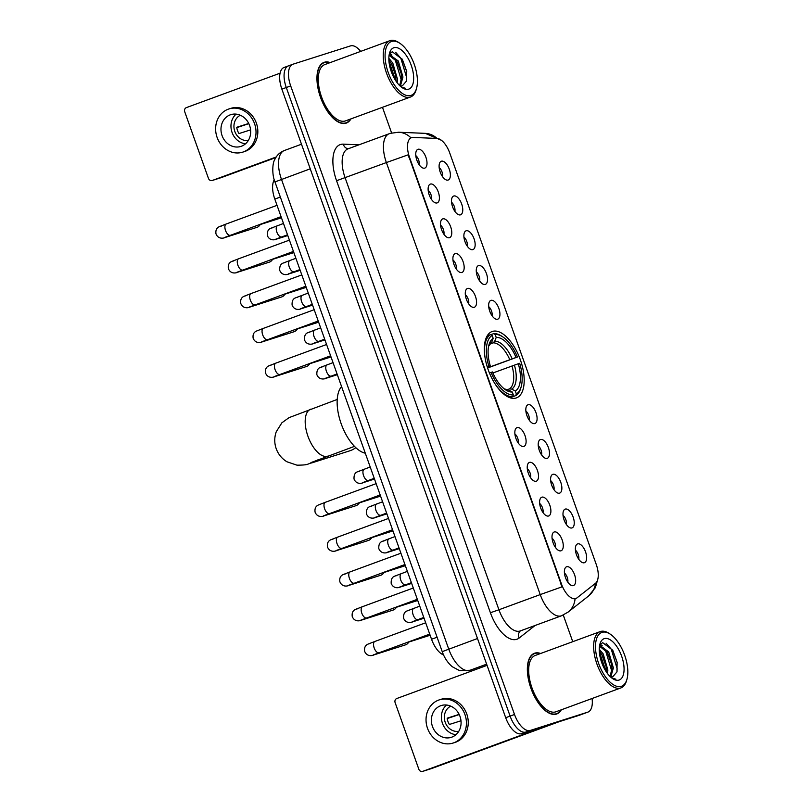 <?xml version="1.0" encoding="UTF-8"?>
<svg xmlns="http://www.w3.org/2000/svg" width="812" height="812" viewBox="0 0 812 812"><rect width="100%" height="100%" fill="white"/><g stroke="black" fill="none" stroke-linecap="round" stroke-linejoin="round"><path stroke-width="1.22" d="M516.107 397.992A35.332 16.808 69.8 0 0 516.442 397.88A35.332 16.808 69.8 0 0 520.157 359.269A35.332 16.808 69.8 0 0 492.407 331.428A35.332 16.808 69.8 0 0 492.072 331.54A35.332 16.808 69.8 0 0 488.357 370.16A35.332 16.808 69.8 0 0 516.107 397.992M565.264 509.094A9.998 4.76 -110.2 0 1 573.15 517.071A9.998 4.76 -110.2 0 1 571.973 527.932A9.998 4.76 -110.2 0 1 570.43 527.932A9.998 4.76 -110.2 0 1 564.157 520.157A9.998 4.76 -110.2 0 1 563.904 510.169A9.998 4.76 -110.2 0 1 565.264 509.094M566.37 524.481A5.999 2.852 69.8 0 0 563.041 515.427M552.881 474.309A9.998 4.76 -110.2 0 1 560.767 482.287A9.998 4.76 -110.2 0 1 559.58 493.148A9.998 4.76 -110.2 0 1 558.047 493.138A9.998 4.76 -110.2 0 1 551.764 485.373A9.998 4.76 -110.2 0 1 551.521 475.385A9.998 4.76 -110.2 0 1 552.881 474.309M553.987 489.697A5.999 2.852 69.8 0 0 550.658 480.643M540.487 439.525A9.998 4.76 -110.2 0 1 548.374 447.493A9.998 4.76 -110.2 0 1 547.197 458.364A9.998 4.76 -110.2 0 1 545.654 458.354A9.998 4.76 -110.2 0 1 539.381 450.579A9.998 4.76 -110.2 0 1 539.127 440.591A9.998 4.76 -110.2 0 1 540.487 439.525M541.594 454.903A5.999 2.852 69.8 0 0 538.265 445.849M528.104 404.731A9.998 4.76 -110.2 0 1 535.991 412.709A9.998 4.76 -110.2 0 1 534.814 423.57A9.998 4.76 -110.2 0 1 533.271 423.559A9.998 4.76 -110.2 0 1 526.988 415.795A9.998 4.76 -110.2 0 1 526.744 405.807A9.998 4.76 -110.2 0 1 528.104 404.731M529.211 420.119A5.999 2.852 69.8 0 0 525.882 411.065M490.935 300.369A9.998 4.76 -110.2 0 1 498.832 308.347A9.998 4.76 -110.2 0 1 497.644 319.207A9.998 4.76 -110.2 0 1 496.102 319.197A9.998 4.76 -110.2 0 1 489.829 311.422A9.998 4.76 -110.2 0 1 489.585 301.445A9.998 4.76 -110.2 0 1 490.935 300.369M492.042 315.746A5.999 2.852 69.8 0 0 488.722 306.692M478.552 265.575A9.998 4.76 -110.2 0 1 486.439 273.553A9.998 4.76 -110.2 0 1 485.261 284.413A9.998 4.76 -110.2 0 1 483.719 284.413A9.998 4.76 -110.2 0 1 477.436 276.638A9.998 4.76 -110.2 0 1 477.192 266.651A9.998 4.76 -110.2 0 1 478.552 265.575M479.659 280.962A5.999 2.852 69.8 0 0 476.329 271.908M466.159 230.791A9.998 4.76 -110.2 0 1 474.056 238.769A9.998 4.76 -110.2 0 1 472.868 249.629A9.998 4.76 -110.2 0 1 471.336 249.619A9.998 4.76 -110.2 0 1 465.053 241.854A9.998 4.76 -110.2 0 1 464.809 231.867A9.998 4.76 -110.2 0 1 466.159 230.791M467.265 246.178A5.999 2.852 69.8 0 0 463.946 237.124M453.776 196.007A9.998 4.76 -110.2 0 1 461.663 203.974A9.998 4.76 -110.2 0 1 460.485 214.845A9.998 4.76 -110.2 0 1 458.942 214.835A9.998 4.76 -110.2 0 1 452.67 207.06A9.998 4.76 -110.2 0 1 452.416 197.072A9.998 4.76 -110.2 0 1 453.776 196.007M454.882 211.384A5.999 2.852 69.8 0 0 451.553 202.33M441.393 161.212A9.998 4.76 -110.2 0 1 449.28 169.19A9.998 4.76 -110.2 0 1 448.092 180.051A9.998 4.76 -110.2 0 1 446.559 180.041A9.998 4.76 -110.2 0 1 440.277 172.276A9.998 4.76 -110.2 0 1 440.033 162.288A9.998 4.76 -110.2 0 1 441.393 161.212M442.489 176.6A5.999 2.852 69.8 0 0 439.17 167.546M577.647 543.888A9.998 4.76 -110.2 0 1 585.543 551.866A9.998 4.76 -110.2 0 1 584.356 562.726A9.998 4.76 -110.2 0 1 582.823 562.716A9.998 4.76 -110.2 0 1 576.54 554.941A9.998 4.76 -110.2 0 1 576.297 544.953A9.998 4.76 -110.2 0 1 577.647 543.888M578.753 559.265A5.999 2.852 69.8 0 0 575.434 550.211M554.281 531.962A9.998 4.76 -110.2 0 1 562.168 539.929A9.998 4.76 -110.2 0 1 560.99 550.8A9.998 4.76 -110.2 0 1 559.448 550.79A9.998 4.76 -110.2 0 1 553.175 543.015A9.998 4.76 -110.2 0 1 552.921 533.027A9.998 4.76 -110.2 0 1 554.281 531.962M555.388 547.339A5.999 2.852 69.8 0 0 552.058 538.285M541.898 497.167A9.998 4.76 -110.2 0 1 549.785 505.145A9.998 4.76 -110.2 0 1 548.597 516.006A9.998 4.76 -110.2 0 1 547.065 515.996A9.998 4.76 -110.2 0 1 540.782 508.231A9.998 4.76 -110.2 0 1 540.538 498.243A9.998 4.76 -110.2 0 1 541.898 497.167M543.005 512.555A5.999 2.852 69.8 0 0 539.675 503.501M529.505 462.383A9.998 4.76 -110.2 0 1 537.392 470.361A9.998 4.76 -110.2 0 1 536.214 481.222A9.998 4.76 -110.2 0 1 534.672 481.212A9.998 4.76 -110.2 0 1 528.399 473.437A9.998 4.76 -110.2 0 1 528.155 463.449A9.998 4.76 -110.2 0 1 529.505 462.383M530.612 477.76A5.999 2.852 69.8 0 0 527.282 468.707M517.122 427.589A9.998 4.76 -110.2 0 1 525.009 435.567A9.998 4.76 -110.2 0 1 523.831 446.427A9.998 4.76 -110.2 0 1 522.289 446.427A9.998 4.76 -110.2 0 1 516.006 438.653A9.998 4.76 -110.2 0 1 515.762 428.665A9.998 4.76 -110.2 0 1 517.122 427.589M518.229 442.976A5.999 2.852 69.8 0 0 514.899 433.923M467.57 288.443A9.998 4.76 -110.2 0 1 475.456 296.41A9.998 4.76 -110.2 0 1 474.279 307.281A9.998 4.76 -110.2 0 1 472.736 307.271A9.998 4.76 -110.2 0 1 466.453 299.496A9.998 4.76 -110.2 0 1 466.21 289.508A9.998 4.76 -110.2 0 1 467.57 288.443M468.676 303.82A5.999 2.852 69.8 0 0 465.347 294.766M455.177 253.648A9.998 4.76 -110.2 0 1 463.073 261.626A9.998 4.76 -110.2 0 1 461.886 272.487A9.998 4.76 -110.2 0 1 460.353 272.477A9.998 4.76 -110.2 0 1 454.07 264.712A9.998 4.76 -110.2 0 1 453.827 254.724A9.998 4.76 -110.2 0 1 455.177 253.648M456.283 269.036A5.999 2.852 69.8 0 0 452.964 259.982M442.794 218.864A9.998 4.76 -110.2 0 1 450.68 226.842A9.998 4.76 -110.2 0 1 449.503 237.703A9.998 4.76 -110.2 0 1 447.96 237.693A9.998 4.76 -110.2 0 1 441.687 229.918A9.998 4.76 -110.2 0 1 441.434 219.93A9.998 4.76 -110.2 0 1 442.794 218.864M443.9 234.242A5.999 2.852 69.8 0 0 440.571 225.188M430.411 184.07A9.998 4.76 -110.2 0 1 438.297 192.048A9.998 4.76 -110.2 0 1 437.11 202.909A9.998 4.76 -110.2 0 1 435.577 202.909A9.998 4.76 -110.2 0 1 429.294 195.134A9.998 4.76 -110.2 0 1 429.051 185.146A9.998 4.76 -110.2 0 1 430.411 184.07M431.507 199.458A5.999 2.852 69.8 0 0 428.188 190.404M418.018 149.286A9.998 4.76 -110.2 0 1 425.904 157.264A9.998 4.76 -110.2 0 1 424.727 168.125A9.998 4.76 -110.2 0 1 423.184 168.114A9.998 4.76 -110.2 0 1 416.911 160.34A9.998 4.76 -110.2 0 1 416.657 150.362A9.998 4.76 -110.2 0 1 418.018 149.286M419.124 164.663A5.999 2.852 69.8 0 0 415.795 155.61M566.664 566.746A9.998 4.76 -110.2 0 1 574.561 574.723A9.998 4.76 -110.2 0 1 573.373 585.584A9.998 4.76 -110.2 0 1 571.841 585.574A9.998 4.76 -110.2 0 1 565.558 577.809A9.998 4.76 -110.2 0 1 565.314 567.821A9.998 4.76 -110.2 0 1 566.664 566.746M567.771 582.133A5.999 2.852 69.8 0 0 564.452 573.079M577.058 597.825A17.996 8.556 -110.2 0 1 575.901 598.474A17.996 8.556 -110.2 0 1 575.738 598.535A17.996 8.556 -110.2 0 1 561.528 584.183L409.481 157.173A17.996 8.556 -110.2 0 1 411.44 137.685A17.996 8.556 -110.2 0 1 413.115 137.431L437.049 138.446A17.996 8.556 -110.2 0 1 449.736 152.991L596.272 564.502A17.996 8.556 -110.2 0 1 595.47 583.341L577.058 597.825M443.575 654.969A19.995 9.511 -110.2 0 1 431.548 639.257L274.801 199.082A19.995 9.511 -110.2 0 1 274.273 179.797M540.64 653.477A32.338 15.377 69.8 0 0 534.763 653.163A32.338 15.377 69.8 0 0 534.458 653.264A32.338 15.377 69.8 0 0 531.048 688.606A32.338 15.377 69.8 0 0 556.453 714.073A32.338 15.377 69.8 0 0 556.758 713.971A32.338 15.377 69.8 0 0 561.336 709.8M330.23 62.585A32.338 15.377 69.8 0 0 324.353 62.26A32.338 15.377 69.8 0 0 324.049 62.372A32.338 15.377 69.8 0 0 320.638 97.704A32.338 15.377 69.8 0 0 346.044 123.17A32.338 15.377 69.8 0 0 346.348 123.069A32.338 15.377 69.8 0 0 350.926 118.907M535.098 625.484L519.162 638.019A33.333 15.854 -110.2 0 1 490.407 612.745L336.564 180.721L386.38 162.562L540.224 594.597L498.933 609.761A26.664 12.687 69.8 0 0 519.974 631.036A26.664 12.687 69.8 0 0 520.228 630.944L561.508 615.78A26.664 12.687 -110.2 0 1 561.265 615.861A26.664 12.687 -110.2 0 1 540.224 594.597L562.077 586.822L408.233 154.798L386.38 162.562A26.664 12.687 -110.2 0 1 389.283 133.686A26.664 12.687 -110.2 0 1 389.537 133.604M575.901 598.474L574.013 598.901M360.67 51.4A19.995 9.511 69.8 0 0 350.51 45.898L293.051 64.178A19.995 9.511 69.8 0 0 292.858 64.249L288.463 65.863A19.995 9.511 69.8 0 1 288.646 65.802A19.995 9.511 69.8 0 0 288.463 65.863A19.995 9.511 69.8 0 0 286.281 87.523L510.109 716.103A19.995 9.511 69.8 0 0 525.892 732.048L583.341 713.778A19.995 9.511 69.8 0 0 583.534 713.707A19.995 9.511 69.8 0 0 583.716 713.636M292.858 64.249A19.995 9.511 69.8 0 0 290.686 85.91L514.514 714.479A19.995 9.511 69.8 0 0 530.297 730.435L587.746 712.154A19.995 9.511 69.8 0 0 587.939 712.094A19.995 9.511 69.8 0 0 592.08 698.513M572.754 641.683L563.274 615.049M391.607 132.965L382.472 107.316M284.241 67.416A19.995 9.511 69.8 0 0 284.058 67.487A19.995 9.511 69.8 0 0 281.876 89.147L505.703 717.717A19.995 9.511 69.8 0 0 521.487 733.672L578.936 715.392A19.995 9.511 69.8 0 0 579.129 715.331A19.995 9.511 69.8 0 0 579.311 715.25M284.058 67.487L288.463 65.863A19.995 9.511 69.8 0 0 286.281 87.523L510.109 716.103A19.995 9.511 69.8 0 0 525.892 732.048L583.341 713.778A19.995 9.511 69.8 0 0 583.534 713.707L587.939 712.094M559.143 721.695L431.781 768.477A3.329 2.933 72.4 0 1 431.568 768.548M487.058 665.353L396.774 698.523A3.329 2.933 -107.6 0 0 395.139 702.674L418.84 769.238A3.329 2.933 -107.6 0 0 422.707 771.359L550.069 724.578M432.471 726.496A16.666 14.657 -107.6 0 0 451.289 737.326A16.666 14.657 -107.6 0 0 459.998 716.387A16.666 14.657 -107.6 0 0 441.18 705.567A16.666 14.657 -107.6 0 0 432.471 726.496M446.509 705.019A16.666 14.657 -107.6 0 0 442.459 723.33A16.666 14.657 -107.6 0 0 455.948 734.687M459.145 714.367L447.158 718.184A13.337 11.723 72.4 0 0 447.93 721.452A13.337 11.723 72.4 0 0 449.391 724.456L460.993 720.772M450.741 706.146A13.337 11.723 -107.6 0 0 445.209 722.315A13.337 11.723 -107.6 0 0 458.75 731.338M453.106 743.041L454.923 742.472A22.665 19.935 -107.6 0 0 466.768 713.992A22.665 19.935 -107.6 0 0 441.18 699.264L439.363 699.842A22.665 19.935 -107.6 0 0 427.518 728.323A22.665 19.935 -107.6 0 0 453.106 743.041A22.665 19.935 -107.6 0 0 464.951 714.57A22.665 19.935 -107.6 0 0 439.363 699.842M447.209 718.529L459.227 714.55M602.047 632.355A28.664 13.631 69.8 0 0 598.657 663.485A28.664 13.631 69.8 0 0 621.281 686.353A28.664 13.631 69.8 0 0 626.894 679.451A28.664 13.631 69.8 0 0 610.269 634.172A28.664 13.631 69.8 0 0 602.047 632.355M610.269 634.172L609.101 633.411A30.003 14.271 69.8 0 0 600.494 631.503A30.003 14.271 69.8 0 0 600.22 631.594A30.003 14.271 69.8 0 0 597.064 664.378A30.003 14.271 69.8 0 0 620.622 688.018A30.003 14.271 69.8 0 0 620.906 687.916A30.003 14.271 69.8 0 0 626.509 680.781L626.894 679.451M535.544 655.365A30.003 14.271 69.8 0 0 535.26 655.457A30.003 14.271 69.8 0 0 532.104 688.241A30.003 14.271 69.8 0 0 555.662 711.88A30.003 14.271 69.8 0 0 555.946 711.779A30.003 14.271 69.8 0 0 556.23 711.667M540.234 653.63A32.003 15.225 69.8 0 0 534.875 653.477A32.003 15.225 69.8 0 0 534.57 653.579A32.003 15.225 69.8 0 0 531.2 688.556A32.003 15.225 69.8 0 0 556.342 713.758A32.003 15.225 69.8 0 0 556.636 713.657A32.003 15.225 69.8 0 0 560.919 709.952M599.256 649.204L603.184 653.914L607.853 669.951L607.589 673.676M599.286 651.041L602.037 654.797L606.056 666.023L606.452 672.082M610.086 676.518L611.984 668.428L611.558 664.003L607.315 652.391L599.489 646.169L600.261 645.784L608.685 651.894L613.364 667.931L610.837 676.792M610.238 676.66A16.666 7.927 69.8 0 0 612.816 676.68L616.937 671.93L617.12 662.277L612.796 650.331L602.687 642.657L600.119 644.566M619.038 680.07A22.005 10.465 69.8 0 0 621.637 656.177A22.005 10.465 69.8 0 0 604.28 638.628A22.005 10.465 69.8 0 0 599.987 643.875A22.005 10.465 69.8 0 0 612.786 678.71A22.005 10.465 69.8 0 0 619.038 680.07M612.004 678.162L615.882 679.187L611.619 677.868M606.067 643.195L611.223 649.113L617.11 668.54L617.008 671.676M602.768 647.225L605.722 651.133L611.598 670.57L611.558 672.945M599.337 651.843L606.046 671.473M612.593 649.986L617.191 662.724M600.291 644.322L602.271 645.804M607.234 652.259L611.659 664.592M601.722 654.289L606.148 666.611M490.773 334.696L493.635 333.651L495.178 334.503A31.739 15.093 69.8 0 1 502.709 336.838A31.739 15.093 69.8 0 1 517.447 357.016L516.056 357.463A28.664 13.631 69.8 0 0 496.213 337.416L494.741 341.202L493.128 342.847L490.133 343.943M487.555 367.836L516.056 357.463M518.289 363.746L519.69 363.299A31.739 15.093 69.8 0 1 521.121 386.959A31.739 15.093 69.8 0 1 516.351 393.952L515.315 391.049A28.664 13.631 69.8 0 0 518.289 363.746L492.894 372.982M507.327 389.689L509.52 388.887L511.804 389.1L515.315 391.049M341.578 386.593A36.672 17.438 69.8 0 0 341.192 423.793A36.672 17.438 69.8 0 0 365.298 453.208M517.447 357.016L487.606 367.978M487.119 366.719L488.824 366.131A31.739 15.093 69.8 0 1 492.163 335.468L490.61 334.605A33.069 15.732 69.8 0 0 485.028 357.432M490.61 334.605L487.21 335.863M502.709 336.838L501.542 336.077A33.069 15.732 69.8 0 0 493.635 333.651M516.351 393.952L515.701 395.627A33.069 15.732 69.8 0 0 520.725 388.298L521.121 386.959M515.701 395.627L509.936 397.738M492.163 335.468L493.199 338.371A28.664 13.631 69.8 0 0 489.017 344.613A28.664 13.631 69.8 0 0 490.225 365.684L488.824 366.131M496.213 337.416L495.178 334.503M490.225 365.684L487.251 366.862M490.103 343.801L491.717 342.156L493.199 338.371M509.733 397.667L512.676 396.581L513.326 394.916A31.739 15.093 69.8 0 1 491.057 372.403L489.352 373.002M494.315 382.706A33.069 15.732 69.8 0 0 512.676 396.581M491.057 372.403L492.458 371.957A28.664 13.631 69.8 0 0 505.653 389.892A28.664 13.631 69.8 0 0 512.291 392.013L513.326 394.916M512.291 392.013L508.779 390.054L506.495 389.841M317.644 459.957A24.999 21.985 72.4 0 1 311.991 462.84L349.789 450.812A24.999 21.985 -107.6 0 0 355.788 447.666M408.751 641.805A5.999 5.278 72.4 0 1 407.766 643.419A5.999 5.278 72.4 0 1 405.838 644.738A5.999 5.278 72.4 0 1 405.645 644.799L373.774 654.939C372.84 655.588 366.973 657.202 364.639 651.305C364.131 647.753 365.227 645.367 367.948 644.149L374.85 641.47A5.999 2.852 -110.2 0 1 374.9 641.45M396.357 607.011A5.999 5.278 72.4 0 1 395.373 608.624A5.999 5.278 72.4 0 1 393.455 609.944A5.999 5.278 72.4 0 1 393.262 610.015L361.381 620.155C360.457 620.794 354.58 622.418 352.246 616.521C351.738 612.969 352.844 610.583 355.554 609.365L362.457 606.686A5.999 2.852 -110.2 0 1 362.517 606.665M383.974 572.227A5.999 5.278 72.4 0 1 382.99 573.84A5.999 5.278 72.4 0 1 381.061 575.16A5.999 5.278 72.4 0 1 380.869 575.221L348.998 585.361C348.064 586.01 342.197 587.624 339.863 581.727C339.355 578.174 340.461 575.789 343.171 574.571L350.073 571.892A5.999 2.852 -110.2 0 1 350.124 571.871M371.581 537.432A5.999 5.278 72.4 0 1 370.597 539.046A5.999 5.278 72.4 0 1 368.678 540.366A5.999 5.278 72.4 0 1 368.486 540.437L336.604 550.577C335.681 551.226 329.804 552.84 327.469 546.943C326.962 543.39 328.068 541.005 330.778 539.787L337.68 537.108A5.999 2.852 -110.2 0 1 337.741 537.087M359.198 502.648A5.999 5.278 72.4 0 1 358.214 504.262A5.999 5.278 72.4 0 1 356.285 505.582A5.999 5.278 72.4 0 1 356.092 505.643L324.221 515.782C323.298 516.432 317.421 518.046 315.086 512.149C314.579 508.596 315.685 506.211 318.395 505.003L325.297 502.313A5.999 2.852 -110.2 0 1 325.348 502.293M309.646 363.492A5.999 5.278 72.4 0 1 308.661 365.106A5.999 5.278 72.4 0 1 306.733 366.425A5.999 5.278 72.4 0 1 306.54 366.496L274.669 376.636C273.745 377.275 267.869 378.899 265.534 373.002C265.027 369.45 266.133 367.065 268.843 365.847L275.745 363.167A5.999 2.852 -110.2 0 1 275.806 363.147M297.263 328.708A5.999 5.278 72.4 0 1 296.268 330.322A5.999 5.278 72.4 0 1 294.35 331.641A5.999 5.278 72.4 0 1 294.157 331.702L262.286 341.842C261.352 342.491 255.486 344.105 253.141 338.208C252.644 334.656 253.74 332.27 256.46 331.063L263.362 328.373A5.999 2.852 -110.2 0 1 263.413 328.352M284.87 293.914A5.999 5.278 72.4 0 1 283.885 295.527A5.999 5.278 72.4 0 1 281.967 296.847A5.999 5.278 72.4 0 1 281.764 296.918L249.893 307.058C248.969 307.707 243.092 309.321 240.758 303.424C240.25 299.872 241.357 297.486 244.067 296.268L250.969 293.589A5.999 2.852 -110.2 0 1 251.03 293.568M272.487 259.13A5.999 5.278 72.4 0 1 271.502 260.743A5.999 5.278 72.4 0 1 269.574 262.063A5.999 5.278 72.4 0 1 269.381 262.124L237.51 272.274C236.576 272.913 230.709 274.537 228.375 268.63C227.867 265.077 228.964 262.692 231.684 261.484L238.586 258.795A5.999 2.852 -110.2 0 1 238.637 258.784M260.094 224.345A5.999 5.278 72.4 0 1 259.109 225.959A5.999 5.278 72.4 0 1 257.191 227.279A5.999 5.278 72.4 0 1 256.998 227.34L225.117 237.48C224.193 238.129 218.316 239.743 215.982 233.846C215.474 230.293 216.581 227.908 219.291 226.69L226.193 224.01A5.999 2.852 -110.2 0 1 226.254 223.99M275.847 157.569L221.371 177.574A3.329 2.933 72.4 0 1 221.148 177.645M280.079 73.192L186.364 107.62A3.329 2.933 -107.6 0 0 184.73 111.772L208.43 178.335A3.329 2.933 -107.6 0 0 212.297 180.467L276.222 156.98M222.062 135.604A16.666 14.657 -107.6 0 0 240.88 146.424A16.666 14.657 -107.6 0 0 249.588 125.495A16.666 14.657 -107.6 0 0 230.77 114.665A16.666 14.657 -107.6 0 0 222.062 135.604M236.099 114.127A16.666 14.657 -107.6 0 0 232.049 132.427A16.666 14.657 -107.6 0 0 245.539 143.795M248.736 123.465L236.749 127.281A13.337 11.723 72.4 0 0 237.52 130.549A13.337 11.723 72.4 0 0 238.982 133.564L250.583 129.869M240.332 115.243A13.337 11.723 -107.6 0 0 234.8 131.412A13.337 11.723 -107.6 0 0 248.34 140.435M242.697 152.148L244.513 151.57A22.665 19.935 -107.6 0 0 256.359 123.089A22.665 19.935 -107.6 0 0 230.77 108.372L228.954 108.95A22.665 19.935 -107.6 0 0 217.108 137.421A22.665 19.935 -107.6 0 0 242.697 152.148A22.665 19.935 -107.6 0 0 254.542 123.668A22.665 19.935 -107.6 0 0 228.954 108.95M236.799 127.626L248.817 123.647M391.638 41.453A28.664 13.631 69.8 0 0 388.248 72.593A28.664 13.631 69.8 0 0 410.872 95.451A28.664 13.631 69.8 0 0 416.485 88.549A28.664 13.631 69.8 0 0 399.859 43.28A28.664 13.631 69.8 0 0 391.638 41.453M399.859 43.28L398.692 42.508A30.003 14.271 69.8 0 0 390.085 40.6A30.003 14.271 69.8 0 0 389.811 40.701A30.003 14.271 69.8 0 0 386.654 73.486A30.003 14.271 69.8 0 0 410.212 97.115A30.003 14.271 69.8 0 0 410.496 97.014A30.003 14.271 69.8 0 0 416.099 89.888L416.485 88.549M325.135 64.463A30.003 14.271 69.8 0 0 324.851 64.554A30.003 14.271 69.8 0 0 321.694 97.349A30.003 14.271 69.8 0 0 345.252 120.978A30.003 14.271 69.8 0 0 345.536 120.876A30.003 14.271 69.8 0 0 345.821 120.775M329.824 62.737A32.003 15.225 69.8 0 0 324.465 62.575A32.003 15.225 69.8 0 0 324.161 62.676A32.003 15.225 69.8 0 0 320.791 97.653A32.003 15.225 69.8 0 0 345.932 122.866A32.003 15.225 69.8 0 0 346.227 122.754A32.003 15.225 69.8 0 0 350.51 119.049M388.846 58.302L392.775 63.011L397.444 79.048L397.18 82.773M388.877 60.139L391.628 63.904L395.647 75.13L396.043 81.19M399.677 85.615L401.575 77.536L401.148 73.1L396.906 61.499L389.08 55.267L389.851 54.891L398.276 60.991L402.955 77.028L400.428 85.899M399.829 85.767A16.666 7.927 69.8 0 0 402.407 85.778L406.528 81.027L406.71 71.385L402.387 59.438L392.277 51.755L389.709 53.663M408.629 89.178A22.005 10.465 69.8 0 0 411.227 65.275A22.005 10.465 69.8 0 0 393.871 47.735A22.005 10.465 69.8 0 0 389.577 52.973A22.005 10.465 69.8 0 0 402.376 87.808A22.005 10.465 69.8 0 0 408.629 89.178M401.595 87.26L405.472 88.295L401.209 86.975M395.657 52.303L400.813 58.21L406.69 77.647L406.599 80.784M392.358 56.332L395.312 60.23L401.189 79.667L401.148 82.042M388.928 60.941L395.637 80.571M402.184 59.083L406.782 71.832M389.882 53.43L391.861 54.901M396.824 61.367L401.25 73.689M391.313 63.387L395.738 75.709M409.481 157.173L408.943 157.376M561.528 584.183L560.99 584.376M437.089 637.217L431.548 639.257M280.353 197.052L274.801 199.082M336.564 180.721A33.333 15.854 -110.2 0 1 340.512 144.506A33.333 15.854 -110.2 0 1 343.303 144.15L358.985 144.82M343.303 144.15A6.669 5.755 92.4 0 0 348.226 148.769A26.664 12.687 69.8 0 0 347.993 148.85A26.664 12.687 69.8 0 0 345.1 177.737L498.933 609.761L490.407 612.745M561.508 615.78L568.106 612.096A23.335 20.28 -128.2 0 0 575.089 598.769M437.069 138.446A23.335 20.138 -87.6 0 0 425.295 133.361L441.373 140.263M597.916 578.743L595.358 587.675L588.619 595.947A23.335 20.28 -128.2 0 0 595.531 583.29M410.963 137.857A23.335 20.138 -87.6 0 0 398.631 132.234L425.295 133.361M290.686 85.91L281.876 89.147M514.514 714.479L505.703 717.717M530.297 730.435L521.487 733.672M587.746 712.154L578.936 715.392M519.162 638.019A6.669 5.796 51.8 0 1 520.39 630.883M284.626 150.413A26.664 12.687 69.8 0 0 284.383 150.504A26.664 12.687 69.8 0 0 281.48 179.381L448.731 649.092A26.664 12.687 69.8 0 0 469.772 670.357A26.664 12.687 69.8 0 0 470.026 670.276L486.642 664.165M477.507 638.516L442.225 651.64L274.963 181.929C271.746 174.377 272.517 162.836 274.679 159.751C276.689 155.336 279.927 152.25 284.383 150.504L301.496 144.221M274.963 181.929L310.255 168.815M422.707 771.359L431.781 768.477M328.149 456.029A24.999 11.896 -110.2 0 1 327.916 456.121A24.999 11.896 -110.2 0 1 327.683 456.202A24.999 11.896 -110.2 0 1 307.951 436.267A24.999 11.896 -110.2 0 1 310.671 409.187A24.999 11.896 -110.2 0 1 310.905 409.106M509.784 359.675A24.664 11.733 69.8 0 0 493.128 342.847M509.52 388.887A24.664 11.733 69.8 0 0 512.017 365.958M491.717 342.156A25.639 12.2 69.8 0 0 488.621 346.247M512.169 358.823A25.639 12.2 69.8 0 0 494.741 341.202M511.804 389.1A25.639 12.2 69.8 0 0 514.412 365.095M504.282 388.907A25.639 12.2 69.8 0 0 508.779 390.054M379.042 652.716A5.999 2.852 -110.2 0 1 378.981 652.736A5.999 2.852 -110.2 0 1 378.93 652.757A5.999 2.852 -110.2 0 1 374.068 647.611A5.999 2.852 -110.2 0 1 374.85 641.47L425.681 622.794M375.317 654.107A5.999 5.278 72.4 0 1 373.774 654.939M366.648 617.922A5.999 2.852 -110.2 0 1 366.598 617.942A5.999 2.852 -110.2 0 1 366.537 617.962A5.999 2.852 -110.2 0 1 361.685 612.827A5.999 2.852 -110.2 0 1 362.457 606.686L413.298 588.01M362.923 619.312A5.999 5.278 72.4 0 1 361.381 620.155M354.265 583.138A5.999 2.852 -110.2 0 1 354.205 583.158A5.999 2.852 -110.2 0 1 354.154 583.178A5.999 2.852 -110.2 0 1 349.302 578.032A5.999 2.852 -110.2 0 1 350.073 571.892L400.905 553.216M350.54 584.528A5.999 5.278 72.4 0 1 348.998 585.361M341.872 548.344A5.999 2.852 -110.2 0 1 341.822 548.374A5.999 2.852 -110.2 0 1 341.761 548.394A5.999 2.852 -110.2 0 1 336.909 543.248A5.999 2.852 -110.2 0 1 337.68 537.108L388.522 518.432M338.147 549.744A5.999 5.278 72.4 0 1 336.604 550.577M329.489 513.56A5.999 2.852 -110.2 0 1 329.439 513.58A5.999 2.852 -110.2 0 1 329.378 513.6A5.999 2.852 -110.2 0 1 324.526 508.454A5.999 2.852 -110.2 0 1 325.297 502.313L376.129 483.647M325.764 514.95A5.999 5.278 72.4 0 1 324.221 515.782M279.937 374.403A5.999 2.852 -110.2 0 1 279.886 374.423A5.999 2.852 -110.2 0 1 279.825 374.444A5.999 2.852 -110.2 0 1 274.974 369.308A5.999 2.852 -110.2 0 1 275.745 363.167L326.586 344.491M276.212 375.794A5.999 5.278 72.4 0 1 274.669 376.636M267.554 339.619A5.999 2.852 -110.2 0 1 267.493 339.639A5.999 2.852 -110.2 0 1 267.442 339.66A5.999 2.852 -110.2 0 1 262.58 334.514A5.999 2.852 -110.2 0 1 263.362 328.373L314.193 309.697M263.829 341.01A5.999 5.278 72.4 0 1 262.286 341.842M255.161 304.825A5.999 2.852 -110.2 0 1 255.11 304.855A5.999 2.852 -110.2 0 1 255.049 304.876A5.999 2.852 -110.2 0 1 250.197 299.729A5.999 2.852 -110.2 0 1 250.969 293.589L301.81 274.913M251.436 306.225A5.999 5.278 72.4 0 1 249.893 307.058M242.778 270.041A5.999 2.852 -110.2 0 1 242.717 270.061A5.999 2.852 -110.2 0 1 242.666 270.081A5.999 2.852 -110.2 0 1 237.804 264.945A5.999 2.852 -110.2 0 1 238.586 258.795L289.417 240.129M239.053 271.431A5.999 5.278 72.4 0 1 237.51 272.274M230.385 235.257A5.999 2.852 -110.2 0 1 230.334 235.277A5.999 2.852 -110.2 0 1 230.273 235.297A5.999 2.852 -110.2 0 1 225.421 230.151A5.999 2.852 -110.2 0 1 226.193 224.01L277.034 205.334M226.66 236.647A5.999 5.278 72.4 0 1 225.117 237.48M417.987 619.586A5.999 2.852 -110.2 0 1 417.926 619.607A5.999 2.852 -110.2 0 1 417.875 619.627A5.999 2.852 -110.2 0 1 413.024 614.481A5.999 2.852 -110.2 0 1 413.795 608.34A5.999 2.852 -110.2 0 1 413.846 608.32M414.262 620.977A5.999 5.278 72.4 0 1 412.719 621.809C411.785 622.459 405.919 624.073 403.584 618.176C403.361 614.248 404.508 611.842 407.015 610.959L419.753 606.148M405.594 584.792A5.999 2.852 -110.2 0 1 405.543 584.813A5.999 2.852 -110.2 0 1 405.482 584.833A5.999 2.852 -110.2 0 1 400.631 579.697A5.999 2.852 -110.2 0 1 401.402 573.546A5.999 2.852 -110.2 0 1 401.463 573.536M401.869 586.183A5.999 5.278 72.4 0 1 400.326 587.025C399.402 587.665 393.526 589.289 391.191 583.381C390.978 579.463 392.125 577.058 394.632 576.175L407.37 571.364M393.211 550.008A5.999 2.852 -110.2 0 1 393.15 550.028A5.999 2.852 -110.2 0 1 393.099 550.049A5.999 2.852 -110.2 0 1 388.248 544.903A5.999 2.852 -110.2 0 1 389.019 538.762A5.999 2.852 -110.2 0 1 389.07 538.742M389.486 551.399A5.999 5.278 72.4 0 1 387.943 552.231C387.019 552.881 381.143 554.494 378.808 548.597C378.585 544.669 379.732 542.274 382.239 541.381L394.977 536.57M380.828 515.214A5.999 2.852 -110.2 0 1 380.767 515.234A5.999 2.852 -110.2 0 1 380.706 515.255A5.999 2.852 -110.2 0 1 375.854 510.119A5.999 2.852 -110.2 0 1 376.626 503.978A5.999 2.852 -110.2 0 1 376.687 503.958M377.103 516.605A5.999 5.278 72.4 0 1 375.56 517.447C374.626 518.086 368.76 519.71 366.415 513.813C366.202 509.885 367.349 507.48 369.856 506.597L382.594 501.786M368.435 480.43A5.999 2.852 -110.2 0 1 368.384 480.45A5.999 2.852 -110.2 0 1 368.323 480.471A5.999 2.852 -110.2 0 1 363.471 475.324A5.999 2.852 -110.2 0 1 364.243 469.184A5.999 2.852 -110.2 0 1 364.294 469.163M364.71 481.82A5.999 5.278 72.4 0 1 363.167 482.653C362.243 483.302 356.366 484.916 354.032 479.019C353.809 475.101 354.956 472.696 357.463 471.802L370.201 466.991M331.276 376.068A5.999 2.852 -110.2 0 1 331.215 376.088A5.999 2.852 -110.2 0 1 331.164 376.108A5.999 2.852 -110.2 0 1 326.302 370.962A5.999 2.852 -110.2 0 1 327.084 364.821A5.999 2.852 -110.2 0 1 327.135 364.801M327.551 377.458A5.999 5.278 72.4 0 1 326.008 378.29C325.074 378.94 319.207 380.554 316.863 374.657C316.65 370.729 317.796 368.323 320.304 367.44L333.042 362.629M318.883 341.273A5.999 2.852 -110.2 0 1 318.832 341.294A5.999 2.852 -110.2 0 1 318.771 341.314A5.999 2.852 -110.2 0 1 313.919 336.178A5.999 2.852 -110.2 0 1 314.691 330.037A5.999 2.852 -110.2 0 1 314.751 330.017M315.157 342.664A5.999 5.278 72.4 0 1 313.615 343.506C312.691 344.146 306.814 345.77 304.48 339.863C304.267 335.945 305.403 333.539 307.921 332.656L320.659 327.845M306.5 306.489A5.999 2.852 -110.2 0 1 306.439 306.51A5.999 2.852 -110.2 0 1 306.388 306.53A5.999 2.852 -110.2 0 1 301.526 301.384A5.999 2.852 -110.2 0 1 302.308 295.243A5.999 2.852 -110.2 0 1 302.358 295.223M302.774 307.88A5.999 5.278 72.4 0 1 301.232 308.712C300.298 309.362 294.431 310.976 292.097 305.079C291.873 301.15 293.02 298.755 295.527 297.862L308.266 293.051M294.106 271.695A5.999 2.852 -110.2 0 1 294.056 271.715A5.999 2.852 -110.2 0 1 293.995 271.736A5.999 2.852 -110.2 0 1 289.143 266.6A5.999 2.852 -110.2 0 1 289.914 260.459A5.999 2.852 -110.2 0 1 289.975 260.439M290.381 273.086A5.999 5.278 72.4 0 1 288.839 273.928C287.915 274.568 282.038 276.192 279.704 270.294C279.49 266.366 280.637 263.961 283.144 263.078L295.883 258.267M281.723 236.911A5.999 2.852 -110.2 0 1 281.662 236.931A5.999 2.852 -110.2 0 1 281.612 236.952A5.999 2.852 -110.2 0 1 276.76 231.806A5.999 2.852 -110.2 0 1 277.531 225.665A5.999 2.852 -110.2 0 1 277.582 225.645M277.998 238.302A5.999 5.278 72.4 0 1 276.456 239.134C275.532 239.784 269.655 241.397 267.321 235.5C267.097 231.582 268.244 229.177 270.751 228.284L283.489 223.473M212.297 180.467L221.371 177.574M398.631 132.234L390.288 133.341L347.993 148.85M568.106 612.096L588.619 595.947M470.026 670.276L459.48 670.58L452.284 666.723C447.737 662.825 444.377 657.791 442.225 651.64M579.129 715.331L583.534 713.707M431.669 768.517L422.595 771.4M535.26 655.457L600.22 631.594M532.499 654.34L534.57 653.579M599.5 646.068L600.129 645.834M554.576 714.418L556.636 713.657M555.946 711.779L620.906 687.916M337.234 399.433L289.042 417.642L281.886 422.798L276.263 431.74C274.273 437.384 274.253 443.027 276.202 448.691C278.272 454.304 281.855 458.678 286.961 461.784L296.969 465.164C309.534 465.154 307.078 463.774 311.991 462.84M310.925 462.607L354.468 446.367M490.651 343.527L488.601 346.308M504.242 388.867L507.297 389.689M370.13 643.51L369.176 643.794M409.421 641.551L407.766 643.419M429.71 634.101L373.155 654.959M430.127 635.268L409.055 641.967M357.747 608.716L356.783 609.01M397.027 606.767L395.373 608.624M417.317 599.317L360.761 620.175M417.733 600.474L396.662 607.183M345.354 573.932L344.4 574.216M384.644 571.973L382.99 573.84M404.934 564.523L348.378 585.391M405.35 565.69L384.279 572.389M332.971 539.138L332.017 539.432M372.261 537.189L370.597 539.046M392.541 529.739L335.985 550.597M392.957 530.896L371.886 537.605M320.588 504.353L319.623 504.648M359.868 502.405L358.214 504.262M380.158 494.944L323.602 515.813M380.574 496.112L359.503 502.811M271.035 365.197L270.071 365.491M310.316 363.248L308.661 365.106M330.606 355.798L274.05 376.656M331.022 356.955L309.951 363.664M258.642 330.413L257.688 330.697M297.933 328.464L296.268 330.322M318.223 321.004L261.667 341.872M318.639 322.171L297.568 328.87M246.259 295.619L245.295 295.913M285.54 293.67L283.885 295.527M305.83 286.22L249.274 307.078M306.246 287.377L285.174 294.086M233.866 260.835L232.912 261.129M273.157 258.886L271.502 260.743M293.447 251.426L236.891 272.294M293.863 252.593L272.791 259.292M221.483 226.04L220.529 226.335M260.774 224.092L259.109 225.959M281.053 216.642L224.498 237.5M281.47 217.799L260.398 224.508M412.1 621.83L423.783 617.455M409.075 610.37L408.121 610.665M412.719 621.809L424.047 618.206M399.717 587.035L411.39 582.671M396.692 575.586L395.738 575.881M400.326 587.025L411.664 583.412M387.334 552.251L399.007 547.877M384.309 540.792L383.345 541.086M387.943 552.231L399.271 548.628M374.941 517.467L386.613 513.093M371.916 506.008L370.962 506.302M375.56 517.447L386.888 513.844M362.558 482.673L374.23 478.298M359.533 471.224L358.569 471.508M363.167 482.653L374.494 479.05M325.389 378.311L337.071 373.936M322.364 366.851L321.41 367.146M326.008 378.29L337.335 374.687M313.006 343.527L324.678 339.152M309.981 332.067L309.017 332.362M313.615 343.506L324.952 339.893M300.613 308.733L312.295 304.358M297.588 297.283L296.634 297.568M301.232 308.712L312.559 305.109M288.23 273.948L299.902 269.574M285.205 262.489L284.251 262.783M288.839 273.928L300.176 270.325M275.847 239.154L287.519 234.78M272.822 227.705L271.858 227.989M276.456 239.134L287.783 235.531M221.26 177.615L212.186 180.497M324.851 64.554L389.811 40.701M322.09 63.437L324.161 62.676M389.09 55.165L389.719 54.932M344.166 123.515L346.227 122.754M345.536 120.876L410.496 97.014"/></g></svg>
